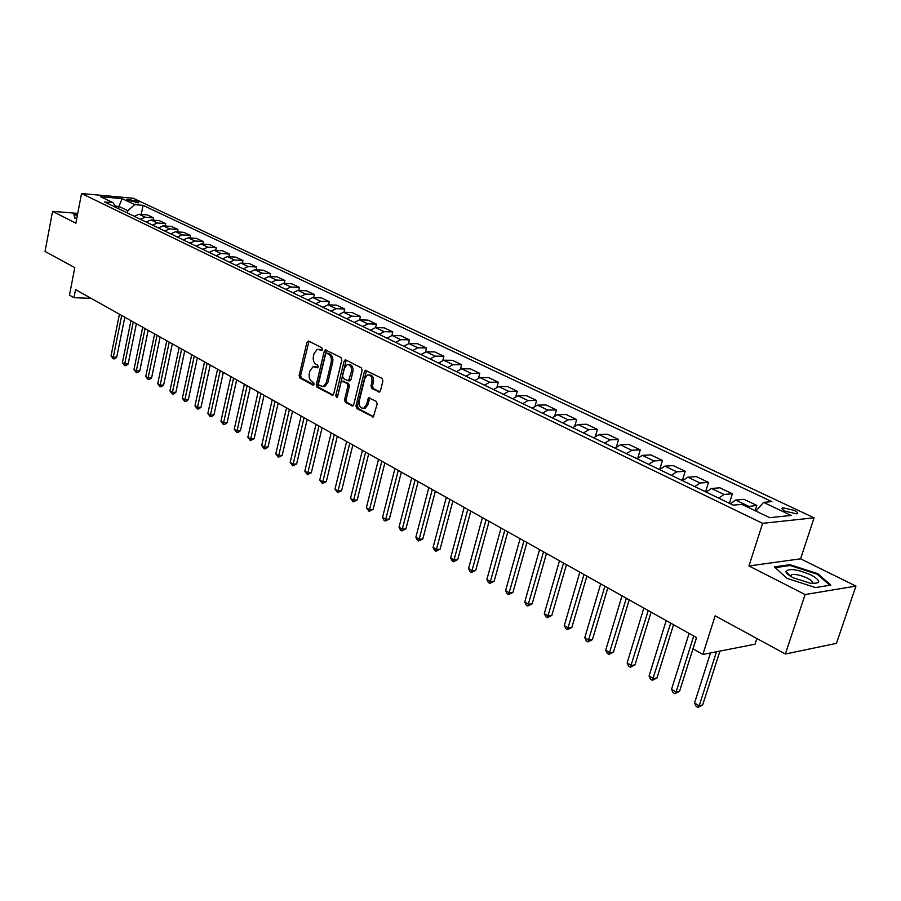 <?xml version="1.0" encoding="UTF-8"?>
<svg xmlns="http://www.w3.org/2000/svg" width="901" height="901" viewBox="0 0 901 901"><rect width="100%" height="100%" fill="white"/><g stroke="black" fill="none" stroke-linecap="round" stroke-linejoin="round"><path stroke-width="1.35" d="M322.367 349.532L321.803 347.763L308.592 341.051L306.926 342.279L299.132 375.571L299.92 378.06L312.974 385.054L314.145 384.22L313.582 382.452L311.881 381.551C309.572 379.907 308.716 377.237 309.325 373.521L309.989 370.739L313.086 366.662L317.569 367.822L318.244 366.921L317.681 365.164L315.969 364.274C313.649 362.652 312.793 359.983 313.402 356.244L314.066 353.451L317.276 349.295L321.668 350.444L322.367 349.532M794.209 510.394L782.946 507.792C781.167 508.344 782.012 509.493 785.503 511.272L796.788 513.885C798.59 513.333 797.734 512.173 794.209 510.394M378.634 392.036L380.459 390.809L382.891 381.033L382.013 378.397L365.412 370.3L364.409 371.606L355.985 405.957L356.83 408.558L373.352 416.972L377.17 404.02L376.314 401.384L368.7 397.791L366.324 404.842L363.835 408.198C360.366 408.446 358.846 406.081 359.262 401.091L364.815 378.454L367.462 374.985C370.885 374.827 372.372 377.215 371.933 382.114L370.998 385.91L371.854 388.522L379.614 392.036M77.734 213.402L52.562 211.352L45.05 251.458L74.783 267.62L69.478 295.145L73.961 297.69L75.526 289.593L696.574 637.593L693.027 648.855L702.881 654.441L755.004 644.204L756.863 638.505M805.1 594.536L855.95 586.101L800.584 558.823L748.956 565.952L805.1 594.536L785.357 654.002L715.146 615.822L702.881 654.441M748.956 565.952L762.618 523.346L81.541 193.524L133.224 198.254L814.087 517.805L762.618 523.346M52.562 211.352L75.853 223.211L81.541 193.524M341.828 360.085L341.006 357.539L325.295 349.825L324.281 351.131L316.296 384.738L317.096 387.261L332.728 395.28L333.663 394.03L341.828 360.085M345.838 359.995L361.245 367.833L362.101 370.424L353.699 404.74L352.775 405.991L345.387 402.42L344.554 399.841L347.899 386.045L347.065 383.477L341.963 381.146L340.995 382.429L337.548 396.733L336.895 397.611L335.758 395.776L344.092 361.233L345.838 359.995M855.95 586.101L836.455 643.359L785.357 654.002M127.559 200.168L138.855 202.804L136.074 200.946L126.85 199.279L127.559 200.168M116.06 207.523L113.132 202.714L104.516 201.948L733.268 505.157L741.94 504.357L769.691 517.67L791.157 515.44L763.552 502.375L771.864 501.609L143.079 205.36L134.722 204.617L127.841 210.721L127.39 212.985M113.132 202.714L100.574 196.688L122.108 198.648L134.722 204.617M800.584 558.823L814.087 517.805M73.961 297.69L91.192 298.377M118.527 208.705L118.966 206.453L115.204 206.126M127.841 210.721L118.966 206.453L122.108 198.648M141.243 214.415L143.079 205.36M153.114 220.137L153.575 217.896L147.37 214.934L139.002 214.235L134.226 216.285M165.198 225.96L165.671 223.662L159.353 220.644L150.974 219.968L146.176 222.04M177.497 231.884L177.981 229.53L171.55 226.466L163.149 225.802L158.328 227.908M190.01 237.92L190.516 235.499L183.973 232.379L175.549 231.737L170.706 233.866M202.748 244.058L203.277 241.581L196.609 238.405L188.163 237.785L183.297 239.948M215.711 250.309L216.263 247.764L209.471 244.531L201.013 243.934L196.125 246.131M228.922 256.684L229.485 254.071L222.581 250.782L214.1 250.208L209.19 252.426M242.369 263.171L242.955 260.49L235.927 257.145L227.424 256.582L222.502 258.846M256.064 269.793L256.684 267.034L249.509 263.621L240.995 263.092L236.051 265.39M270.03 276.528L270.66 273.701L263.362 270.221L254.825 269.714L249.859 272.046M284.243 283.398L284.907 280.493L277.463 276.945L268.915 276.472L263.937 278.837M298.738 290.404L299.436 287.408L291.845 283.792L283.286 283.353L278.285 285.752M313.514 297.544L314.235 294.469L306.509 290.786L297.927 290.359L292.904 292.802M328.583 304.831L329.327 301.666L321.443 297.904L312.861 297.521L307.815 299.988M343.945 312.264L344.723 308.998L336.681 305.169L328.077 304.808L323.02 307.32M359.612 319.844L360.423 316.488L352.223 312.579L343.608 312.253L338.528 314.809M391.901 335.487L392.791 331.906L384.243 327.84L375.627 327.581L376.438 324.123L368.07 320.125L359.454 319.844L354.363 322.434M408.536 343.574L409.471 339.857L400.754 335.701L392.126 335.487L386.991 338.168M425.52 351.829L426.5 347.977L417.602 343.731L408.964 343.563L403.817 346.288M442.853 360.287L443.889 356.267L434.8 351.931L426.162 351.795L420.992 354.577M460.546 368.937L461.639 364.725L452.358 360.31L443.72 360.209L438.539 363.035M478.611 377.801L479.782 373.374L470.299 368.858L461.661 368.802L456.469 371.674M497.059 386.878L498.309 382.204L488.624 377.587L479.996 377.587L474.782 380.515M515.913 396.192L517.253 391.237L507.353 386.518L498.726 386.563L493.5 389.536M535.16 405.743L536.613 400.461L526.499 395.64L517.884 395.73L512.635 398.76M554.836 415.552L556.413 409.899L546.062 404.966L537.458 405.112L532.198 408.198M574.939 425.632L576.663 419.551L566.076 414.505L557.482 414.708L552.212 417.85M595.482 436.005L597.374 429.428L586.54 424.258L577.969 424.517L572.687 427.716M616.464 446.705L618.559 439.519L607.477 434.237L598.928 434.564L593.635 437.818M637.919 457.753L640.251 449.858L628.909 444.452L620.384 444.835L615.068 448.169M659.836 469.207L662.46 460.445L650.849 454.915L642.345 455.354L637.03 458.755M682.485 480.199L685.199 471.291L673.306 465.614L664.837 466.132L659.509 469.59M705.72 491.394L708.501 482.395L696.315 476.584L687.88 477.17L682.541 480.706M729.517 502.859L732.367 493.771L719.888 487.813L711.486 488.477L706.147 492.081M755.162 510.698L756.84 505.427L744.035 499.334L735.678 500.066L730.339 503.749M153.575 217.896L145.207 217.197L140.41 219.258M165.671 223.662L157.281 222.986L152.472 225.081M177.981 229.53L169.568 228.877L164.737 230.994M190.516 235.499L182.081 234.868L177.227 237.019M203.277 241.581L194.819 240.972L189.942 243.146M216.263 247.764L207.782 247.178L202.894 249.397M229.485 254.071L220.993 253.508L216.082 255.749M242.955 260.49L234.451 259.95L229.518 262.236M256.684 267.034L248.158 266.516L243.202 268.836M270.66 273.701L262.123 273.206L257.145 275.56M284.907 280.493L276.348 280.031L271.359 282.407M299.436 287.408L290.865 286.98L285.854 289.401M314.235 294.469L305.653 294.064L300.619 296.519M329.327 301.666L320.733 301.294L315.688 303.783M344.723 308.998L336.118 308.66L331.05 311.194M360.423 316.488L351.807 316.172L346.727 318.751M376.438 324.123L367.822 323.842L362.709 326.466M392.791 331.906L384.164 331.669L375.627 327.581L370.502 330.228M384.164 331.669L379.039 334.339M409.471 339.857L400.832 339.666L395.697 342.369M426.5 347.977L417.861 347.82L412.703 350.568M443.889 356.267L435.251 356.154L430.07 358.947M461.639 364.725L453.012 364.657L447.82 367.507M479.782 373.374L471.144 373.352L465.941 376.246M498.309 382.204L489.682 382.227L484.468 385.178M517.253 391.237L508.637 391.304L503.4 394.311M536.613 400.461L528.009 400.585L522.749 403.648M556.413 409.899L547.819 410.068L542.548 413.187M576.663 419.551L568.08 419.776L562.798 422.952M597.374 429.428L588.803 429.709L583.51 432.942M618.559 439.519L610.022 439.868L604.717 443.168M640.251 449.858L631.736 450.275L626.42 453.642M662.46 460.445L653.968 460.929L648.652 464.353M685.199 471.291L676.741 471.842L671.414 475.334M708.501 482.395L700.077 483.015L694.739 486.585M732.367 493.771L723.987 494.469L718.649 498.118M756.84 505.427L746.85 506.711M755.939 511.07L763.552 502.375M77.486 214.708L73.927 214.427L74.648 218.11L76.72 218.729M830.835 585.087L817.759 573.644L789.929 564.702L774.421 566.898L786.888 578.318L815.484 587.565L830.835 585.087M789.591 575.255L788.555 574.917M787.035 573.565L787.249 572.901M789.648 565.58L789.929 564.702M817.477 574.478L817.759 573.644M322.096 350.129L318.886 349.284M314.731 366.628L317.997 367.484M308.998 341.254L300.619 375.571L301.407 378.06L313.92 384.75M326.365 350.084L317.794 384.738L318.594 387.261L333.111 395.032M326.748 353.237L325.554 354.104L318.526 383.635L319.089 385.403L323.324 386.574L326.353 382.531L331.196 362.27C331.816 358.485 330.949 355.794 328.572 354.172L326.748 353.237L328.234 353.26L326.646 353.192M323.099 386.642L324.81 386.563L327.84 382.531L326.353 382.531M328.234 353.26L330.07 354.194C332.446 355.805 333.314 358.508 332.683 362.281L327.84 382.531M353.136 405.754L346.885 402.398L345.387 402.42M342.605 381.146L348.563 383.466L349.397 386.045L346.052 399.83L346.885 402.398M346.187 360.175L337.402 397.116M351.401 371.662C351.84 366.887 350.41 364.545 347.133 364.612L344.464 368.092L342.549 375.999L343.382 378.566L348.496 380.875L351.401 371.662L352.899 371.662C353.338 366.966 351.953 364.612 348.71 364.601M349.351 380.875L350.962 379.603L349.464 379.603M352.899 371.662L350.962 379.603M369.128 374.929C372.462 374.951 373.892 377.35 373.431 382.114L372.496 385.91L373.352 388.522L379.839 391.879M363.621 408.277L365.333 408.176L367.822 404.819L366.324 404.842M369.838 397.994L367.822 404.819M366.527 370.525L357.483 405.934L358.328 408.536L373.69 416.758M119.428 314.201L111.026 355.839L113.289 357.19L116.702 357.224L124.811 317.22M116.702 357.224L114.585 358.835L113.222 358.823L113.289 357.19L121.714 315.485M113.222 358.823L111.026 355.839M130.96 320.655L122.412 362.607L124.71 363.981L128.133 364.004L136.389 323.696M128.133 364.004L125.994 365.626L124.631 365.626L124.71 363.981L133.292 321.961M124.631 365.626L122.412 362.607M142.696 327.232L133.979 369.5L136.321 370.885L139.756 370.908L148.158 330.295M139.756 370.908L137.594 372.541L136.22 372.541L136.321 370.885L145.061 328.561M136.22 372.541L133.979 369.5M154.623 333.922L145.759 376.505L148.136 377.924L151.582 377.924L160.141 337.008M151.582 377.924L149.397 379.569L148.023 379.569L148.136 377.924L157.044 335.273M148.023 379.569L145.759 376.505M166.775 340.724L157.743 383.635L160.164 385.076L163.61 385.065L172.339 343.844M163.61 385.065L161.403 386.72L160.029 386.732L160.164 385.076L169.23 342.098M160.029 386.732L157.743 383.635M75.031 218.222L74.378 214.9L77.407 215.148M74.197 215.812L74.378 214.9M793.285 577.789L810.112 583.184C821.171 583.848 821.566 581.145 811.294 575.063C797.227 569.184 788.769 568.024 785.909 571.561C786.201 573.329 788.657 575.401 793.285 577.789M812.308 583.443C813.445 582.215 811.857 580.481 807.578 578.228C801.192 575.311 795.898 574.072 791.686 574.523L790.233 576.077M775.22 567.63L790.166 565.513L817.139 574.174L829.776 585.256M179.141 347.651L169.929 390.888L172.395 392.352L175.853 392.329L184.739 350.793M175.853 392.329L173.623 394.007L172.249 394.019L172.395 392.352L181.63 349.059M172.249 394.019L169.929 390.888M191.722 354.701L182.34 398.276L184.851 399.762L188.32 399.729L197.375 357.866M188.32 399.729L186.068 401.407L184.682 401.429L184.851 399.762L194.267 356.132M184.682 401.429L182.34 398.276M204.527 361.887L194.976 405.788L197.522 407.308L201.002 407.252L210.226 365.074M201.002 407.252L198.727 408.953L197.33 408.975L197.522 407.308L207.117 363.34M197.33 408.975L194.976 405.788M217.58 369.196L207.838 413.435L210.429 414.989L213.92 414.922L223.324 372.417M213.92 414.922L211.611 416.634L210.226 416.656L210.429 414.989L220.216 370.671M210.226 416.656L207.838 413.435M230.859 376.641L220.925 421.229L223.572 422.806L227.063 422.727L236.659 379.884M227.063 422.727L224.743 424.45L223.347 424.484L223.572 422.806L233.55 378.138M223.347 424.484L220.925 421.229M244.385 384.22L234.26 429.169L236.963 430.768L240.454 430.678L250.23 387.498M240.454 430.678L238.112 432.412L236.704 432.446L247.122 385.752M236.704 432.446L234.26 429.169M258.17 391.946L247.854 437.255L250.602 438.888L254.105 438.776L264.072 395.246M254.105 438.776L250.32 440.566L260.963 393.5M250.32 440.566L247.854 437.255M272.226 399.807L261.695 445.488L264.489 447.155L268.002 447.02L278.172 403.141M268.002 447.02L265.592 448.788L264.184 448.833L275.064 401.407M264.184 448.833L261.695 445.488M286.541 407.838L275.796 453.879L278.646 455.568L282.159 455.422L292.532 411.194M282.159 455.422L278.319 457.257L289.435 409.459M278.319 457.257L275.796 453.879M301.125 416.014L290.167 462.427L293.073 464.161L296.598 463.992L307.173 419.404M296.598 463.992L292.724 465.851L304.076 417.659M292.724 465.851L290.167 462.427M316.003 424.348L304.82 471.144L307.782 472.912L311.307 472.721L322.108 427.761M311.307 472.721L307.399 474.602L319.01 426.027M307.399 474.602L304.82 471.144M331.174 432.84L319.754 480.03L322.772 481.832L326.308 481.63L337.334 436.298M326.308 481.63L322.367 483.522L334.237 434.564M322.367 483.522L319.754 480.03M346.637 441.513L334.981 489.097L338.066 490.932L341.603 490.707L352.854 444.993M341.603 490.707L337.627 492.622L349.768 443.269M337.627 492.622L334.981 489.097M362.416 450.354L350.512 498.332L353.665 500.201L357.201 499.965L368.689 453.867M357.201 499.965L353.192 501.913L365.615 452.144M353.192 501.913L350.512 498.332M378.521 459.375L366.358 507.77L369.568 509.673L373.115 509.403L384.851 462.923M373.115 509.403L369.072 511.374L381.776 461.199M369.072 511.374L366.358 507.77M394.942 468.576L382.531 517.388L385.797 519.336L389.345 519.044L401.339 472.158M389.345 519.044L385.279 521.037L398.276 470.446M385.279 521.037L383.972 520.26L382.531 517.388M411.712 477.98L399.03 527.198L402.364 529.191L405.912 528.876L418.165 481.584M405.912 528.876L401.812 530.892L415.113 479.873M401.812 530.892L400.472 530.103L399.03 527.198M428.831 487.565L415.868 537.221L419.28 539.249L422.828 538.911L435.341 491.214M422.828 538.911L418.695 540.96L432.3 489.513M418.695 540.96L417.332 540.149L415.868 537.221M446.322 497.363L433.066 547.459L436.546 549.52L440.093 549.159L452.888 501.046M440.093 549.159L435.926 551.232L449.858 499.345M435.926 551.232L434.53 550.398L433.066 547.459M464.173 507.364L450.624 557.899L454.183 560.017L457.731 559.622L470.806 511.081M457.731 559.622L453.518 561.728L467.788 509.392M453.518 561.728L452.099 560.872L450.624 557.899M482.407 517.591L468.554 568.576L472.192 570.738L475.739 570.322L489.108 521.341M475.739 570.322L471.493 572.439L486.112 519.663M471.493 572.439L470.04 571.572L468.554 568.576M501.046 528.031L486.878 579.478L490.595 581.686L494.142 581.235L507.815 531.827M494.142 581.235L489.851 583.386L504.83 530.148M489.851 583.386L488.365 582.508L486.878 579.478M520.102 538.708L505.596 590.617L509.392 592.869L512.939 592.396L526.927 542.537M512.939 592.396L508.615 594.57L523.954 540.87M508.615 594.57L507.094 593.669L505.596 590.617M572.799 427.581L572.191 427.479M539.575 549.621L524.742 602.003L528.617 604.312L532.153 603.805L546.479 553.484M532.153 603.805L527.795 606.013L543.517 551.829M527.795 606.013L526.24 605.089L524.742 602.003M593.804 437.616L592.903 437.469M559.487 560.771L544.305 613.637L548.27 616.002L551.806 615.462L566.459 564.679M551.806 615.462L547.403 617.703L563.519 563.035M547.403 617.703L545.815 616.757L544.305 613.637M615.304 447.887L614.11 447.696M579.85 572.191L564.308 625.542L568.362 627.952L571.887 627.389L586.9 576.133M571.887 627.389L567.45 629.653L583.983 574.5M567.45 629.653L565.828 628.684L564.308 625.542M637.3 458.418L635.813 458.17M600.697 583.871L584.772 637.717L588.916 640.183L592.441 639.586L607.803 587.857M592.441 639.586L587.959 641.884L604.92 586.236M587.959 641.884L586.303 640.893L584.772 637.717M659.791 469.252L658.034 468.88M622.017 595.809L605.709 650.173L609.954 652.707L613.468 652.065L629.213 599.841M613.468 652.065L608.941 654.396L626.341 598.241M608.941 654.396L607.24 653.383L605.709 650.173M682.823 480.357L680.784 479.85M643.843 608.051L627.13 662.922L631.477 665.512L634.98 664.825L651.108 612.117M634.98 664.825L630.418 667.202L648.269 610.529M630.418 667.202L628.673 666.166L627.13 662.922M706.429 491.732L704.098 491.101M666.199 620.564L649.069 675.975L653.518 678.622L657.009 677.901L673.543 624.686M657.009 677.901L652.392 680.311L670.727 623.109M652.392 680.311L650.623 679.241L649.069 675.975M730.621 503.4L727.997 502.623M689.085 633.392L671.527 689.344L676.088 692.047L679.557 691.292L696.507 637.559M679.557 691.292L674.905 693.725L676.088 692.047L693.736 635.993M674.905 693.725L673.081 692.644L671.527 689.344M710.495 652.943L694.536 703.028L699.199 705.81L702.667 704.999L719.933 651.096M702.667 704.999L697.96 707.476L699.199 705.81L716.475 651.772M697.96 707.476L696.101 706.361L694.536 703.028M145.207 217.197L139.002 214.235M157.281 222.986L150.974 219.968M169.568 228.877L163.149 225.802M182.081 234.868L175.549 231.737M194.819 240.972L188.163 237.785M207.782 247.178L201.013 243.934M220.993 253.508L214.1 250.208M234.451 259.95L227.424 256.582M248.158 266.516L240.995 263.092M262.123 273.206L254.825 269.714M276.348 280.031L268.915 276.472M290.865 286.98L283.286 283.353M305.653 294.064L297.927 290.359M320.733 301.294L312.861 297.521M336.118 308.66L328.077 304.808M351.807 316.172L343.608 312.253M367.822 323.842L359.454 319.844M400.832 339.666L392.126 335.487M417.861 347.82L408.964 343.563M435.251 356.154L426.162 351.795M453.012 364.657L443.72 360.209M471.144 373.352L461.661 368.802M489.682 382.227L479.996 377.587M508.637 391.304L498.726 386.563M528.009 400.585L517.884 395.73M547.819 410.068L537.458 405.112M568.08 419.776L557.482 414.708M588.803 429.709L577.969 424.517M610.022 439.868L598.928 434.564M631.736 450.275L620.384 444.835M653.968 460.929L642.345 455.354M676.741 471.842L664.837 466.132M700.077 483.015L687.88 477.17M723.987 494.469L711.486 488.477M748.506 506.216L735.678 500.066M135.713 202.77L136.074 200.946M137.921 202.939L138.135 201.903M320.959 349.543L319.461 349.52M317.67 367.777L317.062 367.777M316.848 366.887L315.35 366.876M313.593 385.054L312.974 385.054M301.407 378.06L299.92 378.06M300.619 375.571L299.132 375.571M308.424 342.312L306.926 342.279M321.77 350.399L321.184 350.399M332.874 395.212L331.94 395.212M318.594 387.261L317.096 387.261M317.794 384.738L316.296 384.738M325.768 351.153L324.281 351.131M332.683 362.281L331.196 362.27M330.07 354.194L328.572 354.172M352.922 405.923L351.931 405.934M346.052 399.83L344.554 399.841M349.397 386.045L347.899 386.045M348.563 383.466L347.065 383.477M344.238 381.213L342.74 381.213M337.244 395.764L335.758 395.776M345.579 361.256L344.092 361.233M373.352 388.522L371.854 388.522M372.496 385.91L370.998 385.91M373.431 382.114L371.933 382.114M369.252 399.042L367.754 399.053M373.487 416.904L372.451 416.926M358.328 408.536L356.83 408.558M357.483 405.934L355.985 405.957M365.907 371.606L364.409 371.606M782.451 509.335L782.946 507.792M324.81 386.563L323.324 386.574M349.993 380.875L348.496 380.875M345.702 359.938L345.094 359.927M365.333 408.176L363.835 408.198M369.421 397.78L368.7 397.791M366.076 370.3L365.412 370.3M791.022 576.561L791.686 574.523M790.188 575.84L785.909 571.561"/></g></svg>

